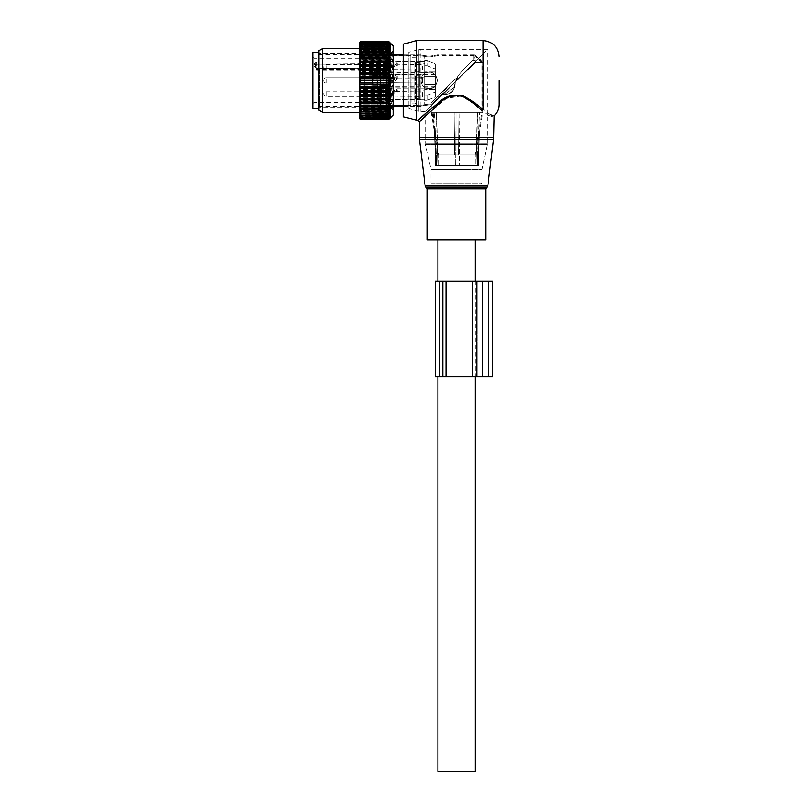<?xml version="1.0" encoding="UTF-8"?>
<svg xmlns="http://www.w3.org/2000/svg" width="812" height="812" viewBox="0 0 812 812"><rect width="100%" height="100%" fill="white"/><g stroke="black" fill="none" stroke-linecap="round" stroke-linejoin="round"><path stroke-width="0.61" stroke-dasharray="4.06 3.04" d="M427.264 239.905L485.728 239.905M499.015 104.383L499.015 80.459M403.341 116.766L403.341 44.163M416.627 120.328L416.627 40.6M490.468 114.634L475.091 103.205L474.33 104.109L461.449 95.948L446.529 98.384L425.397 116.025M421.042 120.206L419.286 121.912M474.33 104.109L487.586 114.847M488.53 115.334L493.696 116.958M491.92 115.223L494.183 115.811M475.091 103.205L462.261 95.562L447.209 97.105L425.397 113.487M483.069 40.6L483.069 109.62L481.973 110.787M393.455 105.306A1.644 1.644 0 0 1 392.044 106.108L387.598 106.108L392.044 106.108A1.644 1.644 0 0 0 393.455 105.306L392.044 105.255L392.044 106.108A1.644 1.644 0 0 0 393.455 105.306L389.486 105.255L392.044 105.255L392.044 106.108A1.644 1.644 0 0 0 393.455 105.306L410.72 105.306L410.72 55.612L410.72 105.306M388.562 105.509L389.486 105.255L389.486 55.663L392.044 55.663L392.044 54.82A1.644 1.644 0 0 1 393.455 55.622L392.044 55.663L392.044 54.82A1.644 1.644 0 0 1 393.455 55.622L389.486 55.663L389.486 105.255L388.562 105.509L388.562 55.409L389.486 55.663L388.562 55.409L388.562 105.509L387.598 106.108L388.562 105.509M386.248 67.792L386.248 106.89L386.248 67.792M410.72 69.121L410.72 104.109L410.72 69.121M392.044 54.82L387.598 54.82L388.562 55.409L387.598 54.82L392.044 54.82A1.644 1.644 0 0 1 393.455 55.622L410.72 55.612M386.248 93.329L386.248 53.622L386.248 93.329M380.929 93.329L380.929 53.622L380.929 93.329M380.929 93.136L380.929 54.018L380.929 93.136M416.038 69.121L416.038 104.109L416.038 69.121M416.038 68.614L416.038 105.174L416.038 68.614M318.304 67.528L318.304 107.438L318.304 67.528M424.605 89.614L424.605 105.174L424.605 89.614L424.605 99.592L424.605 89.614L435.232 89.614L435.232 96.973L435.232 89.614L424.605 89.614M424.605 76.328L424.605 95.248L424.605 65.681L424.605 86.305L424.605 74.613L424.605 76.328L435.232 76.328L435.232 86.305L435.232 68.969L435.232 76.328L424.605 76.328M424.605 71.304L424.605 55.744L424.605 71.304L424.605 61.326L424.605 71.304L435.232 71.304L435.232 63.955L435.232 71.304L424.605 71.304M318.304 108.361L318.304 52.557M388.461 83.26L388.461 74.613L388.461 83.26M312.985 108.361L312.985 52.557M388.461 77.982L388.461 85.646L388.461 77.982M312.985 69.375L312.985 100.749L312.985 69.375M380.493 77.982L380.493 85.646L380.493 77.982M380.493 78.104L380.493 85.382L380.493 78.104M390.724 94.415L359.229 94.415L359.229 98.11L390.724 98.11L388.989 97.42L390.724 94.415L388.989 93.481L390.724 90.548L388.989 89.381L390.724 86.559L388.989 85.179L390.724 82.499L388.989 80.906L388.989 80.012L390.724 78.419L388.989 76.643L388.989 75.749L390.724 74.359L388.989 72.41L388.989 71.537L390.724 70.37L388.989 68.289L388.989 67.437L390.724 66.513L388.989 64.31L388.989 63.498L390.724 62.818L388.989 60.524L388.989 59.763L390.724 59.337L388.989 56.282L390.724 56.119L359.229 56.119L359.229 62.027L316.71 62.027L314.579 63.366L314.579 66.523L316.71 68.35L359.229 68.35L359.229 104.748L390.724 104.809L388.989 107.834L359.229 107.773L359.229 105.743L360.295 107.834M372.515 78.104L372.515 85.382L372.515 78.104M360.295 64.118L360.295 62.92A1.066 0.751 180 0 1 359.229 63.671L359.229 62.027A1.066 0.893 0 0 1 360.295 62.92L360.295 64.118A1.066 0.751 180 0 1 359.229 64.869L359.229 63.671L315.645 64.189A1.066 0.822 180 0 0 314.579 63.366M314.579 66.523L316.71 68.178L316.71 69.375A1.066 0.751 180 0 1 315.645 68.624L315.645 64.189L315.645 68.624M372.515 79.058L372.515 83.382L372.515 79.058M360.295 90.893L360.295 87.513L360.295 91.502L360.295 88.214L360.295 90.893L364.811 90.893L364.811 88.214L364.811 91.502L364.811 90.893L360.295 90.893M360.295 79.058L360.295 83.382L360.295 79.058M360.295 69.741L360.295 64.249L360.295 69.741M360.295 91.188L360.295 96.669L360.295 91.188M364.811 73.405L364.811 87.513L364.811 73.405L360.295 73.405L364.811 73.405M364.811 87.513L364.811 91.502L364.811 87.513L360.295 87.513L364.811 87.513M388.461 88.62L388.461 99.592L388.461 88.62M388.461 98.293L388.461 88.569L388.461 98.293M380.493 89.198L380.493 98.932L380.493 89.198M380.493 98.059L380.493 88.833L380.493 98.059M372.515 89.432L372.515 98.668L372.515 89.432M372.515 96.313L372.515 90.822L372.515 96.313M388.461 72.309L388.461 61.326L388.461 72.309M388.461 62.625L388.461 72.359L388.461 62.625M380.493 71.72L380.493 61.996L380.493 71.72M380.493 62.859L380.493 72.095L380.493 62.859M372.515 71.486L372.515 62.26L372.515 71.486M372.515 64.605L372.515 70.096L372.515 64.605M364.811 79.058L364.811 83.382L364.811 79.058M427.264 60.656L424.605 60.656L427.264 60.656L435.232 63.955L435.232 68.969L435.232 63.955L427.264 60.656L427.264 65.681L424.605 65.681L427.264 65.681L435.232 68.969L427.264 65.681L427.264 60.656M427.264 100.262L424.605 100.262L427.264 100.262L435.232 96.973L435.232 84.6L435.232 96.973L427.264 100.262L427.264 95.248L424.605 95.248L427.264 95.248L435.232 91.949L427.264 95.248L427.264 100.262M393.647 78.774L395.018 78.074L393.647 78.774L395.018 78.074L397.098 78.774L395.373 80.51L393.647 78.774L395.373 80.51L397.098 78.774L395.373 80.51L393.647 78.774L393.647 76.511L395.373 75.486L397.098 76.511L395.373 75.486L393.647 76.511L395.373 75.486L397.098 76.511L395.373 77.932L393.647 76.511L395.373 77.932L397.098 76.511L395.373 77.932L393.647 76.511L393.647 78.774L393.647 76.511M415.033 85.818L415.033 74.877L415.033 85.818M392.714 79.789L392.714 82.854L392.714 79.789M415.033 85.311L415.033 75.414L415.033 85.311M419.286 75.617L419.286 85.514L419.286 75.617M419.286 85.818L419.286 74.877L419.286 85.818M424.605 85.818L424.605 74.877L424.605 85.818M424.605 79.312L424.605 84.539L424.605 76.379L422.291 77.719L422.291 83.21L422.291 77.719L422.291 83.21L424.605 84.539M372.515 83.524L372.515 77.272L372.515 83.524M372.515 84.286L372.515 76.48L372.515 84.286M376.24 76.125L376.24 84.976L376.24 76.125M377.834 85.311L377.834 75.414L377.834 85.311M377.834 84.793L377.834 75.942L377.834 84.793M383.142 76.125L383.142 84.976L383.142 76.125M385.801 85.564L385.801 75.151L385.801 85.564M385.801 84.793L385.801 75.942L385.801 84.793M390.054 75.617L390.054 85.514L390.054 75.617M393.647 92.06L395.018 91.36L397.098 92.06L395.373 93.796L393.647 92.06L393.647 89.807L395.373 88.772L397.098 89.807L395.373 91.218L393.647 89.807M415.033 99.105L415.033 88.173L415.033 99.105M392.714 93.075L392.714 96.141L392.714 93.075M415.033 98.597L415.033 88.701L415.033 98.597M419.286 88.904L419.286 98.8L419.286 88.904M419.286 99.105L419.286 88.173L419.286 99.105M424.605 99.105L424.605 88.173L424.605 99.105M424.605 92.598L424.605 89.665L422.291 91.005L422.291 96.496L424.605 97.826L424.605 92.598L424.605 97.826M372.515 96.811L372.515 90.558L372.515 96.811M372.515 97.572L372.515 89.767L372.515 97.572M376.24 89.411L376.24 98.262L376.24 89.411M377.834 98.597L377.834 88.701L377.834 98.597M377.834 98.079L377.834 89.229L377.834 98.079M383.142 89.411L383.142 98.262L383.142 89.411M385.801 98.851L385.801 88.437L385.801 98.851M385.801 98.079L385.801 89.229L385.801 98.079M390.054 88.904L390.054 98.8L390.054 88.904M395.018 78.074L392.714 78.074L391.272 80.459L392.714 82.854L422.291 83.21L392.714 82.854L391.272 80.459L392.714 78.074L395.018 78.074L392.714 78.074L391.272 80.459L392.714 82.854L422.291 83.21L422.291 77.719L422.291 83.21L422.291 77.719L420.971 78.074L420.971 82.854L420.971 78.074L420.971 82.854L420.971 78.074L420.971 82.854L420.971 78.074L395.718 78.074L397.098 78.774L397.098 76.511M393.647 65.488L395.018 64.787L397.098 65.488L395.373 67.223L393.647 65.488L393.647 63.224L395.373 62.199L397.098 63.224L395.373 64.645L393.647 63.224M415.033 72.532L415.033 61.59L415.033 72.532M392.714 66.503L392.714 69.568L392.714 66.503M415.033 72.024L415.033 62.128L415.033 72.024M419.286 62.331L419.286 72.227L419.286 62.331M419.286 72.532L419.286 61.59L419.286 72.532M424.605 72.532L424.605 61.59L424.605 72.532M424.605 66.026L424.605 63.092L422.291 64.422L422.291 69.923L424.605 71.253L424.605 66.026L424.605 71.253M372.515 70.238L372.515 63.986L372.515 70.238M372.515 70.999L372.515 63.184L372.515 70.999M376.24 62.839L376.24 71.689L376.24 62.839M377.834 72.024L377.834 62.128L377.834 72.024M377.834 71.507L377.834 62.656L377.834 71.507M383.142 62.839L383.142 71.689L383.142 62.839M385.801 72.278L385.801 61.864L385.801 72.278M385.801 71.507L385.801 62.656L385.801 71.507M390.054 62.331L390.054 72.227L390.054 62.331M395.718 78.074L422.291 77.719L395.718 78.074L397.098 78.774M388.989 107.834L390.724 107.732L388.989 110.127L388.989 110.696L390.724 110.33L388.989 112.695L390.724 112.563L388.989 114.878L390.724 114.411L388.989 116.634L390.724 115.842L388.989 118.176L390.724 116.847L388.989 118.948L390.724 117.405L388.989 119.252M390.724 98.11L388.989 100.394L388.989 101.155L390.724 101.581L388.989 104.646M393.241 45.919L393.241 115.01M359.229 51.846L390.724 51.846M359.229 49.43L390.724 49.43M359.229 47.38L390.724 47.38M359.229 45.746L390.724 45.746M359.229 44.528L390.724 44.528M359.229 43.746L359.229 43.178L359.229 43.746L390.724 43.746M390.724 43.401L359.229 43.401L360.295 41.666M359.229 43.401L359.229 42.731M390.724 56.119L388.989 53.734L388.989 53.084L390.724 53.186L388.989 50.801L388.989 50.232L390.724 50.588L388.989 48.223L390.724 48.355L388.989 46.051L390.724 46.517L388.989 43.97L390.724 45.076L388.989 42.742L390.724 44.081L388.989 41.97L390.724 43.513L359.229 43.513L359.229 42.803M359.229 43.513L360.295 41.97L388.989 41.97M390.724 44.081L359.229 44.081L359.229 43.31M359.229 44.081L360.295 42.742L388.989 42.742M390.724 45.076L359.229 45.076L359.229 44.254M359.229 45.076L360.295 43.97L388.989 43.97M390.724 46.517L359.229 46.517L359.229 45.645M359.229 46.517L359.229 47.461L360.295 45.645L388.989 45.645M390.724 48.355L359.229 48.355L359.229 47.461M359.229 48.355L359.229 49.674L360.295 47.735L388.989 47.735M390.724 50.588L359.229 50.588L359.229 49.674M359.229 50.588L359.229 52.252L360.295 50.232L388.989 50.232M390.724 53.186L359.229 53.186L359.229 52.252M359.229 53.186L359.229 55.186L360.295 53.084L388.989 53.084M359.229 56.119L359.229 55.186M390.724 59.337L359.229 59.337L360.295 56.282L388.989 56.282M359.229 59.337L359.229 61.925L360.295 59.763L388.989 59.763M390.724 62.818L359.229 62.818L359.229 61.925M359.229 62.818L359.229 65.65L360.295 63.498L388.989 63.498M390.724 66.513L359.229 66.513L359.229 65.65M359.229 66.513L359.229 69.558L360.295 67.437L388.989 67.437M390.724 70.37L359.229 70.37L359.229 69.558M359.229 70.37L359.229 73.598L360.295 71.537L388.989 71.537M390.724 74.359L359.229 74.359L359.229 73.598M359.229 74.359L359.229 77.729L360.295 75.749L388.989 75.749M390.724 78.419L359.229 78.419L359.229 77.729M359.229 78.419L359.229 81.88L360.295 80.012L388.989 80.012M390.724 82.499L359.229 82.499L359.229 81.88M359.229 82.499L359.229 86.021L360.295 84.286L388.989 84.286M390.724 86.559L359.229 86.559L359.229 86.021M359.229 86.559L359.229 90.091L360.295 88.508L388.989 88.508M390.724 90.548L359.229 90.091M359.229 90.548L359.229 94.05L360.295 93.481L360.295 92.639L388.989 92.639M359.229 98.11L359.229 101.419L388.989 101.155M390.724 101.581L359.229 101.419M359.229 101.581L360.295 104.646M390.724 104.809L359.229 104.748M359.229 104.809L359.229 105.743M390.724 107.732L359.229 107.773M359.229 107.732L359.229 110.473L360.295 110.696L388.989 110.696M390.724 110.33L359.229 110.473M359.229 110.33L359.229 112.807L360.295 113.183L388.989 113.183M390.724 112.563L359.229 112.807M359.229 112.563L359.229 114.746L360.295 115.284L388.989 115.284M390.724 114.411L359.229 114.746M359.229 114.411L359.229 116.278L360.295 116.948L388.989 116.948M390.724 115.842L359.229 116.278M359.229 115.842L359.229 118.004L360.295 118.948L388.989 118.948M390.724 116.847L359.229 116.847L359.229 118.197M359.229 116.847L359.229 118.004M359.229 117.517L359.229 118.156L359.229 117.517L390.724 117.517M359.229 117.182L359.229 117.74L359.229 117.182L390.724 117.182M359.229 116.4L390.724 116.4M359.229 115.182L390.724 115.182M359.229 113.538L390.724 113.538M359.229 111.498L390.724 111.498M359.229 109.082L390.724 109.082M359.229 65.173L359.229 112.35L359.229 65.173M388.989 119.232L360.295 119.252M390.724 117.405L359.229 117.405L360.295 118.176L388.989 118.176M359.229 118.116L360.295 119.232M388.989 118.826L360.295 118.948M359.229 117.618L360.295 118.826M388.989 117.963L360.295 118.176M359.229 116.664L360.295 117.963M388.989 116.634L360.295 116.948M359.229 115.274L360.295 116.634M388.989 114.878L360.295 115.284M359.229 113.467L360.295 114.878M388.989 112.695L360.295 113.183M359.229 111.254L360.295 112.695M388.989 110.127L360.295 110.127L360.295 110.696M359.229 108.666L360.295 110.127M388.989 107.194L360.295 107.194M388.989 103.936L360.295 103.936M388.989 100.394L360.295 100.394L360.295 101.155M359.229 99.003L360.295 100.394M390.724 43.513L388.989 41.696L360.295 41.696M393.241 65.173L393.241 112.35L393.241 65.173M359.229 42.914L360.295 41.97M388.989 42.092L360.295 42.092M359.229 43.554L360.295 42.742M388.989 42.965L360.295 42.965M359.229 44.65L360.295 43.97M388.989 44.284L360.295 44.284M359.229 46.172L360.295 45.645M388.989 46.051L360.295 46.051M359.229 48.111L360.295 47.735M388.989 48.223L360.295 48.223M359.229 50.445L360.295 50.232M388.989 50.801L360.295 50.801M359.229 53.145L360.295 53.084M388.989 53.734L360.295 53.734M359.229 56.18L360.295 56.282M388.989 56.982L360.295 56.982M359.229 59.499L360.295 59.763M388.989 60.524L360.295 60.524M359.229 63.082L360.295 63.498M388.989 64.31L360.295 64.31M359.229 66.878L360.295 67.437M388.989 68.289L360.295 68.289M359.229 70.827L360.295 71.537M388.989 72.41L360.295 72.41M359.229 74.897L360.295 75.749M388.989 76.643L360.295 76.643M359.229 79.038L360.295 80.012M388.989 80.906L360.295 80.906M359.229 83.2L360.295 84.286M388.989 85.179L360.295 85.179M359.229 87.32L360.295 88.508M388.989 89.381L360.295 89.381M359.229 91.36L360.295 92.639M388.989 93.481L360.295 93.481M388.989 96.618L360.295 96.618L359.229 95.268M359.229 97.836L360.295 97.42L360.295 96.618M388.989 97.42L360.295 97.42M322.557 48.568L322.557 112.35M318.832 110.199L318.832 50.72M318.832 67.467L318.832 107.57L318.832 67.467M377.296 67.467L377.296 107.57L377.296 67.467M377.296 65.934L377.296 110.757L377.296 65.934M387.933 94.984L387.933 50.171L387.933 94.984M387.933 105.184L387.933 106.656L387.933 105.184L388.989 105.093L387.933 105.184M387.933 105.245L387.933 103.591L387.933 105.245L392.379 105.245L392.379 106.656L387.933 106.656L392.379 106.656L392.379 105.245L387.933 105.245M387.933 103.591L387.933 100.942L387.933 103.591L391.973 103.591L392.379 105.245L391.973 103.591L387.933 103.591M387.933 100.942L387.933 101.784L387.933 100.942L388.989 101.327L387.933 100.942M387.933 99.592L387.933 101.784L387.933 98.069L387.933 99.592L392.379 99.592L392.379 101.784L387.933 101.784L392.379 101.784L392.379 99.592L387.933 99.592M387.933 98.069L387.933 94.689L387.933 98.069L391.973 98.069L392.379 99.592L391.973 98.069L387.933 98.069M387.933 94.689L388.989 95.522L387.933 94.689M387.933 94.192L387.933 92.06L387.933 94.192M387.933 90.822L387.933 87.046L387.933 90.822L391.973 90.822L392.379 92.06L387.933 92.06L392.379 92.06L392.379 94.831L387.933 94.831L392.379 94.831L391.973 90.822L387.933 90.822M387.933 87.046L388.989 88.244L387.933 87.046M387.933 83.403L387.933 86.468L387.933 82.57L387.933 83.403L392.379 83.403L392.379 86.468L387.933 86.468L392.379 86.468L392.379 83.403L387.933 83.403M387.933 82.57L387.933 78.764L387.933 82.57L391.973 82.57L392.379 83.403L391.973 82.57L387.933 82.57M387.933 78.764L387.933 77.526L388.989 80.195L387.933 78.764M387.933 74.45L387.933 77.526L387.933 74.105L392.379 74.45L392.379 77.526L387.933 77.526L392.379 77.526L392.379 74.45L387.933 74.45M387.933 74.105L387.933 70.634L387.933 74.105L392.379 74.45L387.933 74.105M387.933 70.634L387.933 68.858L387.933 70.634L388.989 72.177L387.933 70.634M387.933 66.087L387.933 68.858L387.933 66.087L392.379 66.087L392.379 68.858L387.933 68.858L392.379 68.858L392.379 66.087L387.933 66.087M387.933 66.269L387.933 63.478L387.933 66.279L392.379 66.087L387.933 66.279M387.933 63.478L387.933 61.336L387.933 63.478L388.989 64.97L387.933 63.478M387.933 59.134L387.933 61.336L387.933 59.134L387.933 59.814L387.933 59.134L392.379 59.134L392.379 61.336L387.933 61.336L392.379 61.336L392.379 59.134L387.933 59.134M387.933 59.814L387.933 57.987L387.933 59.986L391.973 59.814L392.379 59.134L391.973 59.814L387.933 59.814M387.933 57.987L387.933 55.683L387.933 57.987L388.989 59.276L387.933 57.987M387.933 54.272L387.933 55.683L387.933 54.272L387.933 55.389L387.933 54.272L392.379 54.272L392.379 55.683L387.933 55.683L392.379 55.683L392.379 54.272L387.933 54.272M387.933 55.389L387.933 54.688L387.933 55.734L391.973 55.389L392.379 54.272L391.973 55.389L387.933 55.389M387.933 54.688L387.933 52.455L387.933 54.688L388.989 55.663L387.933 54.688M387.933 51.968L387.933 53.409L387.933 51.968L392.379 52.455L387.933 51.968M387.933 53.409L391.973 53.409L392.379 51.968L391.973 53.409L387.933 53.409M387.933 106.24L387.933 108.473L387.933 106.24L388.989 105.266L387.933 106.24M387.933 108.96L387.933 107.519L387.933 108.96L392.379 108.473L387.933 108.96M387.933 107.519L391.973 107.519L392.379 108.96L391.973 107.519L387.933 107.519M391.668 105.093L392.379 106.656L391.973 105.54L387.933 105.54L391.668 105.093L392.379 108.473L391.973 106.839L387.933 106.839L391.973 106.839L391.668 105.093L388.989 105.266L391.668 105.093M391.668 101.642L391.973 103.591L391.973 101.114L392.379 101.784L391.973 101.114L387.933 101.114L391.973 101.114L388.989 101.642L387.933 102.941L388.989 101.327L391.668 101.642M391.668 95.958L391.973 98.069L391.668 95.522L392.379 94.831L387.933 94.659L391.973 94.659L391.668 95.958L388.989 95.958L387.933 97.44L388.989 95.522L391.668 95.958M391.668 88.741L391.973 90.822L391.668 88.244L392.379 86.468L387.933 86.813L391.973 86.813L391.668 88.741L388.989 88.741L387.933 90.284L388.989 88.244L391.668 88.741M391.668 80.723L391.973 82.57L392.379 77.526L391.973 78.358L387.933 78.358L391.973 78.358L391.668 80.723L388.989 80.723L387.933 82.164L388.989 80.195L388.989 80.723L391.668 80.723M391.668 72.684L391.973 74.105L392.379 68.858L391.973 70.096L387.933 70.096L391.973 70.096L391.668 72.684L388.989 72.684L387.933 73.882L388.989 72.177L391.668 72.684M391.668 65.396L392.379 61.336L391.973 62.859L387.933 62.859L391.973 62.859L391.668 65.396L388.989 65.396L387.933 66.239L388.989 64.97L391.668 65.396M391.668 59.591L392.379 55.683L391.973 57.337L387.933 57.337L391.973 57.337L391.668 59.591L387.933 59.986L388.989 59.276L391.668 59.591M391.668 55.825L392.379 52.455L391.973 54.079L387.933 54.079L391.973 54.079L391.668 55.825L387.933 55.734L391.668 55.825M391.668 54.475L387.933 53.917L391.668 54.475L393.241 48.568M391.668 106.453L387.933 107.011L391.668 106.453L393.241 112.35M432.055 101.876L455.217 78.713L456.121 79.627L455.248 82.174L458.242 75.689L456.953 79.414L455.918 79.414L458.242 75.689L455.248 82.174L442.652 94.781L438.642 96.943L430.624 104.941L428.99 104.89L430.624 104.941L438.642 96.943L430.888 104.697L431.416 104.169L428.99 104.048L431.416 104.169L440.581 95.562L449.432 84.489L431.182 102.738L449.432 84.489L440.581 95.562L442.652 94.781C451.066 94.507 455.268 90.305 455.248 82.174L442.652 94.781L444.631 94.334C450.183 94.375 453.36 92.071 454.172 87.412L455.248 82.174L442.652 94.781L444.631 94.334C450.183 94.375 453.36 92.071 454.172 87.412L444.631 94.334L454.172 87.412L455.248 82.174L442.652 94.781C451.066 94.507 455.268 90.305 455.248 82.174L456.121 79.627L455.217 78.713L431.984 101.947L431.984 112.35L481.942 112.35L431.984 112.35L435.293 132.742L434.39 112.35L436.267 154.869C439.759 154.869 439.759 154.869 436.267 154.869C439.759 154.869 439.759 154.869 436.267 154.869L437.861 154.869L436.267 154.869L435.293 132.742L436.024 154.869L435.283 132.64L438.896 154.869L438.896 165.496L436.024 165.496L438.896 165.496M456.78 80.276L474.766 63.387L475.284 62.544L474.766 63.387L475.284 62.544L474.726 60.667L475.284 62.544L482.744 62.544L475.284 62.544L481.942 62.544L475.284 62.544L456.588 80.459L458.242 75.689L456.588 80.459L474.766 63.387L456.689 80.185M473.7 60.22L473.7 55.216L473.7 60.22L472.208 60.748L463.124 69.832L458.242 75.689L463.124 69.832L458.242 75.689L463.124 69.832L472.208 60.748L471.315 61.641L473.7 60.22L473.7 55.48L473.7 60.22L472.208 60.748L474.726 60.667L473.7 60.22M475.03 165.496L477.659 165.496L475.03 165.496L475.03 154.869L478.644 132.64L477.659 154.869C474.167 154.869 474.167 154.869 477.659 154.869C474.167 154.869 474.167 154.869 477.659 154.869L437.861 154.869L477.659 154.869L479.537 112.35L478.633 132.742L481.942 112.35L481.942 62.544L473.7 55.216A23.426 23.426 0 0 1 481.871 62.544M449.432 84.489L455.217 78.713L449.432 84.489M456.121 79.627L458.242 75.689L456.121 79.627M458.009 79.414L462.728 74.694L456.588 80.459L456.953 79.414L455.918 79.414M476.065 165.496L455.37 165.496L478.694 165.496L459.247 165.496L476.076 165.496L476.065 154.869L435.567 154.869C438.927 154.869 438.927 154.869 435.567 154.869C438.927 154.869 438.927 154.869 435.567 154.869L478.359 154.869C475 154.869 475 154.869 478.359 154.869C475 154.869 475 154.869 478.359 154.869L476.076 154.869L477.517 112.35L476.065 165.496L477.72 112.35L482.744 112.35L459.825 112.35L477.72 112.35L476.076 165.496M455.37 165.496L437.861 165.496L455.37 165.496L454.953 112.35L455.37 165.496M475.832 165.496L475.832 154.869L479.567 131.859L478.359 154.869L479.557 132.011L482.744 112.35L482.744 62.544L474.218 54.688L475.284 62.544L474.238 54.8A24.045 24.045 0 0 1 482.622 62.544M456.963 112.35L459.825 112.35L454.101 112.35L456.963 112.35L456.963 154.869L456.963 112.35M436.206 112.35L454.101 112.35L433.344 112.35L436.206 112.35L437.851 154.869L436.409 112.35L437.861 165.496L454.679 165.496L435.232 165.496L438.094 165.496L435.232 165.496L437.851 165.496L436.206 112.35M431.304 112.35L433.344 112.35L431.304 112.35M440.581 95.562L442.652 94.781L438.642 96.943L440.581 95.562M438.094 165.496L438.094 154.869L434.359 131.859L435.232 154.869L434.369 132.011L435.567 154.869L434.369 132.011L431.182 112.35L431.182 102.738M388.329 55.297L392.064 55.551L392.064 54.556L392.064 55.551L393.861 55.49A2.182 2.182 0 0 0 392.064 54.556L387.131 54.556L388.329 55.297L393.861 55.49A2.182 2.182 0 0 0 392.064 54.556L387.131 54.556L388.329 55.297L388.329 105.621L392.064 105.377L392.064 106.372L392.064 105.377L393.861 105.428A2.182 2.182 0 0 1 392.064 106.372L387.131 106.372L388.329 105.621L393.861 105.428A2.182 2.182 0 0 1 392.064 106.372L387.131 106.372L388.329 105.621L388.329 55.297M428.99 56.881C439.617 55.348 439.617 55.348 428.99 56.881C439.617 55.348 439.617 55.348 428.99 56.881C418.363 55.348 418.363 55.348 428.99 56.881C418.363 55.348 418.363 55.348 428.99 56.881M428.99 56.038C439.617 54.556 439.617 54.556 428.99 56.038C439.617 54.556 439.617 54.556 428.99 56.038C418.363 54.556 418.363 54.556 428.99 56.038C418.363 54.556 418.363 54.556 428.99 56.038M428.99 88.701C439.627 89.218 439.617 71.7 428.99 72.227C418.363 71.71 418.373 89.218 428.99 88.701C434.004 88.214 436.744 85.473 437.232 80.459C436.744 75.455 434.004 72.704 428.99 72.227C423.986 72.704 421.245 75.455 420.758 80.459C421.245 85.473 423.986 88.214 428.99 88.701C418.363 89.218 418.373 71.7 428.99 72.227C439.627 71.71 439.617 89.218 428.99 88.701C423.499 88.051 420.778 84.956 420.819 79.414C421.743 74.978 424.463 72.583 428.99 72.227C433.527 72.583 436.247 74.978 437.16 79.414C437.211 84.956 434.491 88.051 428.99 88.701M428.99 104.048C418.363 105.57 418.363 105.57 428.99 104.048C418.363 105.57 418.363 105.57 428.99 104.048M428.99 104.89C418.363 106.362 418.363 106.362 428.99 104.89C418.363 106.362 418.363 106.362 428.99 104.89M459.247 165.496L454.679 165.496L459.247 165.496L459.825 112.35L459.247 165.496M392.653 53.754A2.395 2.395 0 0 1 393.241 53.825A2.395 2.395 0 0 0 392.653 53.754L387.344 53.754L389.263 54.8L389.263 106.118L389.263 54.8L392.653 54.8L392.653 53.754L392.653 54.8L394.551 54.698A2.395 2.395 0 0 0 392.653 53.754L387.344 53.754L388.725 54.648L388.725 106.27L388.725 54.648L393.241 54.8M393.241 107.093A2.395 2.395 0 0 1 392.653 107.174L387.344 107.174L389.263 106.118L387.344 107.174L392.653 107.174A2.395 2.395 0 0 0 394.551 106.23L389.263 106.118L392.653 106.118L392.653 107.174L392.653 106.118L393.241 106.128M386.279 54.11L386.279 106.808L386.279 54.11M386.674 104.251L386.674 53.359L386.674 104.251M429.203 107.752L455.958 80.997L455.958 79.931L456.496 80.459L483.779 53.176L456.496 80.459L455.958 79.931L455.958 80.997L425.397 111.559L425.397 143.115L487.586 143.115L425.397 143.115L425.518 144.242L487.464 144.242L425.518 144.242L430.979 169.393L482.003 169.393L430.979 169.393L430.979 183.035L482.003 183.035L430.979 183.035L432.045 184.101L480.937 184.101L432.045 184.101M408.121 53.308L408.121 107.62L408.121 53.308L408.913 52.283L408.913 108.646L408.913 52.283L418.759 49.644L418.759 111.285L418.759 49.644L420.819 49.37L420.819 80.459L420.819 49.37L487.586 49.37L483.779 53.176M482.389 376.829L435.191 376.829L435.191 281.155L492.59 281.155L492.59 376.829L477.283 376.829L488.763 376.829L488.763 281.155L477.283 281.155L488.763 281.155L488.763 376.829L482.389 376.829L482.389 281.155M439.657 376.829L439.657 281.155L439.657 376.829M442.844 376.829L446.032 376.829L442.844 376.829L442.844 281.155L472.351 281.155L442.844 281.155L442.844 376.829L442.844 281.155M472.817 376.829L472.351 281.155L472.817 376.829M476.644 376.829L476.644 281.155L477.283 281.155L476.644 281.155L476.644 376.829L477.283 376.829L476.644 376.829M456.496 239.905L437.891 239.905L456.496 239.905M437.891 771.4L475.091 771.4M419.408 139.42L493.574 139.42M419.286 137.482L493.696 137.482M487.85 186.07L425.133 186.07M426.188 187.379L486.794 187.379M427.264 188.881L485.728 188.881M411.785 69.629L411.785 103.053L411.785 69.629M414.973 69.629L414.973 103.053L414.973 69.629M380.402 68.035L380.402 106.372L380.402 68.035M319.37 68.035L319.37 106.372L319.37 68.035M424.605 84.6L435.232 84.6L424.605 84.6M314.051 91.035L314.051 58.403L314.051 91.035M312.985 103.581L314.051 102.515L359.229 102.515L359.229 58.403L360.295 59.469M360.295 68.929A1.066 1.066 0 0 0 359.229 67.873L359.229 68.35A1.066 0.589 0 0 1 360.295 68.929A1.066 0.751 0 0 0 359.229 68.178L316.71 68.35M315.645 67.193L316.71 67.873L359.229 67.873L359.229 69.375L316.71 69.375L316.71 70.309L315.645 69.243M316.71 62.027L316.71 70.309L359.229 70.309L359.229 64.869L316.71 64.869A1.066 0.751 180 0 0 315.645 65.62M360.295 70.126A1.066 0.751 0 0 0 359.229 69.375L360.295 71.375M364.811 70.025L360.295 70.025L364.811 70.025M390.582 85.818L390.582 74.877L390.582 85.818M415.571 76.125L415.571 84.976L415.571 76.125M418.759 76.125L418.759 84.976L418.759 76.125M326.272 83.017L326.272 77.8L326.272 83.017M371.987 83.017L371.987 77.8L371.987 83.017M373.043 76.125L373.043 84.976L373.043 76.125M389.527 76.125L389.527 84.976L389.527 76.125M390.582 99.105L390.582 88.173L390.582 99.105M415.571 89.411L415.571 98.262L415.571 89.411M418.759 89.411L418.759 98.262L418.759 89.411M326.272 96.303L326.272 91.096L326.272 96.303M371.987 96.303L371.987 91.096L371.987 96.303M373.043 89.411L373.043 98.262L373.043 89.411M389.527 89.411L389.527 98.262L389.527 89.411M420.971 94.425L420.971 91.36L420.971 94.425M395.718 91.36L422.291 91.005L422.291 96.496L392.714 96.141L391.272 93.745L392.714 91.36L395.018 91.36M390.582 72.532L390.582 61.59L390.582 72.532M415.571 62.839L415.571 71.689L415.571 62.839M418.759 62.839L418.759 71.689L418.759 62.839M326.272 69.72L326.272 64.513L326.272 69.72M371.987 69.72L371.987 64.513L371.987 69.72M373.043 62.839L373.043 71.689L373.043 62.839M389.527 62.839L389.527 71.689L389.527 62.839M420.971 67.853L420.971 64.787L420.971 67.853M395.718 64.787L422.291 64.422L422.291 69.923L392.714 69.568L391.272 67.173L392.714 64.787L395.018 64.787M388.989 101.327L391.668 101.327L388.989 101.327M388.989 95.522L391.668 95.522L388.989 95.522M388.989 88.244L391.668 88.244L388.989 88.244M388.989 80.195L391.668 80.195L388.989 80.195M388.989 72.177L391.668 72.177L388.989 72.177M388.989 64.97L391.668 64.97L388.989 64.97M388.989 59.276L391.668 59.276L388.989 59.276M388.989 55.663L391.668 55.663L388.989 55.663M388.989 105.266L391.668 105.266L388.989 105.266M458.557 154.869L458.973 112.35L458.557 154.869M477.659 154.869L477.659 165.496L477.659 154.869M436.267 154.869L436.267 165.496L436.267 154.869M389.263 102.383L389.263 55.551L389.263 102.383M403.341 54.688L420.758 54.688L420.758 55.48L393.861 55.48A2.182 2.182 0 0 0 392.064 54.556M393.861 105.428A2.182 2.182 0 0 1 392.064 106.372M479.557 132.011L478.694 154.869L479.557 132.011M454.679 154.869L454.101 112.35L454.679 154.869M434.369 132.011L433.344 112.35L434.369 132.011M478.359 154.869L478.359 165.496L478.359 154.869M437.851 154.869L437.851 165.496L437.851 154.869M435.567 154.869L435.567 165.496L435.567 154.869M394.551 106.23A2.395 2.395 0 0 1 392.653 107.174M420.819 80.459L420.819 111.559L420.819 80.459M476.289 376.829L476.289 281.155M472.625 376.829L472.625 281.155M446.032 376.829L446.032 281.155M472.351 376.829L472.351 281.155L472.351 376.829M477.283 376.829L477.283 281.155L477.283 376.829M387.598 106.108L386.248 106.89L386.674 107.57L387.344 107.184M387.598 54.81L386.248 54.028L386.674 53.359L387.344 53.744M416.038 56.81L414.973 57.875L411.785 57.875L410.72 56.81M416.038 104.109L414.973 103.053L411.785 103.053L410.72 104.109M380.929 107.306L386.248 107.306M380.929 53.622L386.248 53.622M318.832 54.414L380.402 54.556L380.929 54.018M318.832 106.514L380.402 106.372L380.929 106.9M388.461 86.305L435.232 86.305M388.461 74.613L435.232 74.613M380.493 75.283L388.461 75.283M380.493 85.646L388.461 85.646M359.229 58.403L314.051 58.403L312.985 57.337M372.515 75.546L380.493 75.546M372.515 85.382L380.493 85.382M359.229 102.515L360.295 101.459M360.295 77.536L372.515 77.536L360.295 77.536M360.295 83.382L372.515 83.382L360.295 83.382M364.811 69.426L360.295 69.426L364.811 69.426M364.811 72.704L360.295 72.704M364.811 91.502L360.295 91.502L364.811 91.502M364.811 88.214L360.295 88.214M388.461 87.899L435.232 87.899M380.493 98.932L388.461 98.932M380.493 88.569L388.461 88.569M372.515 98.668L380.493 98.668M372.515 88.833L380.493 88.833M360.295 96.669L372.515 96.669M360.295 90.822L372.515 90.822M388.461 73.019L435.232 73.019M380.493 61.996L388.461 61.996M380.493 72.359L388.461 72.359M372.515 62.26L380.493 62.26M372.515 72.095L380.493 72.095M360.295 64.249L372.515 64.249M360.295 70.096L372.515 70.096M388.461 61.326L424.605 61.326M388.461 99.592L424.605 99.592M364.811 83.382L372.515 83.382M364.811 77.536L372.515 77.536M416.038 105.174L424.605 105.174M416.038 55.744L424.605 55.744M415.033 86.042L390.582 86.042L415.033 86.042L390.582 86.042L389.527 84.976L385.801 84.976L389.527 84.976L390.582 86.042L389.527 84.976L385.801 84.976M419.286 75.414L418.759 75.942L415.571 75.942L419.286 75.414L418.759 75.942L415.033 75.414M419.286 85.514L418.759 84.976L415.571 84.976L419.286 85.514L418.759 84.976L415.033 85.514M424.605 86.042L419.286 86.042M424.605 74.877L419.286 74.877M372.515 77.272L371.987 77.8L326.272 77.8L371.987 77.8L372.515 77.272L371.987 77.8L326.272 77.8A2.659 2.659 0 0 0 323.623 80.459A2.659 2.659 0 0 0 326.272 83.118L371.987 83.118L372.515 83.646L371.987 83.118L326.272 83.118A2.659 2.659 0 0 1 323.623 80.459A2.659 2.659 0 0 0 326.272 83.118L371.987 83.118L372.515 83.646M377.834 75.414L372.515 76.48M377.834 85.514L372.515 84.448M385.801 75.151L383.142 75.942L377.834 75.942L383.142 75.942L385.801 75.151L383.142 75.942L377.834 75.942M385.801 85.778L383.142 84.976L377.834 84.976L383.142 84.976L385.801 85.778L383.142 84.976L377.834 84.976M415.033 74.877L390.582 74.877L415.033 74.877L390.582 74.877L389.527 75.942L385.801 75.942L389.527 75.942L390.582 74.877L389.527 75.942L385.801 75.942M397.098 92.06L397.098 89.807M415.033 99.328L390.582 99.328L389.527 98.262L385.801 98.262M419.286 88.701L418.759 89.229L415.033 88.701M419.286 98.8L418.759 98.262L415.033 98.8M424.605 99.328L419.286 99.328M424.605 88.173L419.286 88.173M372.515 90.558L371.987 91.096L326.272 91.096A2.659 2.659 0 0 0 323.623 93.745A2.659 2.659 0 0 0 326.272 96.405L371.987 96.405L372.515 96.943M377.834 88.701L372.515 89.767M377.834 98.8L372.515 97.734M385.801 88.437L383.142 89.229L377.834 89.229M385.801 99.064L383.142 98.262L377.834 98.262M415.033 88.173L390.582 88.173L389.527 89.229L385.801 89.229M326.272 77.8A2.659 2.659 0 0 0 323.623 80.459A2.659 2.659 0 0 1 326.272 77.8M422.291 77.719L424.605 76.379L422.291 77.719M397.098 65.488L397.098 63.224M415.033 72.755L390.582 72.755L389.527 71.689L385.801 71.689M419.286 62.128L418.759 62.656L415.033 62.128M419.286 72.227L418.759 71.689L415.033 72.227M424.605 72.755L419.286 72.755M424.605 61.59L419.286 61.59M372.515 63.986L371.987 64.513L326.272 64.513A2.659 2.659 0 0 0 323.623 67.173A2.659 2.659 0 0 0 326.272 69.832L371.987 69.832L372.515 70.36M377.834 62.128L372.515 63.184M377.834 72.227L372.515 71.162M385.801 61.864L383.142 62.656L377.834 62.656M385.801 72.491L383.142 71.689L377.834 71.689M415.033 61.59L390.582 61.59L389.527 62.656L385.801 62.656M377.296 53.359L318.832 53.359M377.296 107.57L318.832 107.57M387.933 110.757L377.296 110.757M387.933 50.171L377.296 50.171M388.786 104.992L391.699 104.992L388.786 104.992M388.217 100.921L391.78 100.921L388.217 100.921M387.933 94.649L391.922 94.649L387.933 94.649M388.217 59.997L391.78 59.997L388.217 59.997M388.786 55.926L391.699 55.926L388.786 55.926M388.989 106.453L387.933 107.062M388.989 54.475L387.933 53.856M477.903 154.869L478.633 132.742L477.903 154.869M436.024 154.869L436.024 165.496L436.024 154.869M474.218 54.688L437.232 54.688L437.232 55.48L473.7 55.48M403.341 106.24L420.758 106.24L420.758 105.438L393.861 105.438M387.131 54.536L386.279 54.049M387.131 106.382L386.279 106.879M478.694 154.869L478.694 165.496L478.694 154.869M435.232 154.869L435.232 165.496L435.232 154.869M480.937 184.101L482.003 183.035L482.003 169.393L487.586 143.115L487.586 49.37M408.121 107.62L408.913 108.646L418.759 111.285L425.397 111.559M475.091 281.155L475.091 376.829M437.891 281.155L437.891 376.829"/><path stroke-width="1.22" d="M485.728 239.905L427.264 239.905L427.264 188.881L485.728 188.881L485.728 239.905M499.015 80.459L499.015 104.383C498.944 108.838 497.33 112.655 494.183 115.811L493.696 137.482L419.286 137.482L419.408 139.42L493.574 139.42L493.696 137.482M416.627 120.328L416.627 40.6L403.341 44.163L403.341 116.766L417.693 120.328L437.891 103.205L438.653 104.109L419.286 121.912L419.286 137.482M425.397 116.025L421.042 120.206M487.586 114.847L488.53 115.334M416.627 40.6L483.069 40.6L483.069 109.62C497.502 118.481 497.502 118.481 483.069 109.62L481.973 110.787C497.198 119.719 497.198 119.719 481.973 110.787C476.837 105.58 470.564 100.861 463.155 96.638C453.624 94.162 445.463 96.658 438.653 104.109M490.468 114.634L491.92 115.223M425.397 113.487L417.693 120.318L419.286 121.912M483.069 109.62C477.71 104.616 471.173 100.079 463.439 96.009C453.502 93.644 444.986 96.039 437.891 103.205M318.304 93.837L318.304 108.361L312.985 108.361L312.985 52.557L318.304 52.557L318.304 93.837M360.295 78.774L388.989 78.774L390.724 80.459L359.229 80.459L360.295 77.881L388.989 77.881L390.724 76.379L388.989 73.638L360.295 73.638L359.229 72.857L359.229 75.658L360.295 73.638M359.229 80.459L360.295 82.154L359.229 83.961L359.229 81.119M390.724 80.459L388.989 82.154L360.295 82.154M388.989 87.29L388.989 86.407L360.295 86.407L360.295 87.29L388.989 87.29L390.724 88.569L388.989 90.589L360.295 90.589L359.229 89.35L359.229 92.091L360.295 90.589M388.989 73.638L390.724 72.359L388.989 70.339L388.989 69.477L390.724 68.421L388.989 66.279L388.989 65.447L390.724 64.645L388.989 62.392L388.989 61.6L390.724 61.052L388.989 58.728L388.989 57.987L390.724 57.693L388.989 55.317L388.989 54.648L390.724 54.607L388.989 52.222L388.989 51.613L390.724 51.846L388.989 49.471L388.989 48.933L390.724 49.43L388.989 47.086L390.724 47.38L388.989 45.117L390.724 45.746L388.989 43.3L390.724 44.528L388.989 42.295L390.724 43.746L388.989 41.757L390.724 43.401L388.989 41.666L393.241 45.919L393.241 115.01L388.989 119.252L390.724 117.517L388.989 119.161L390.724 117.182L388.989 118.623L390.724 116.4L388.989 117.618L390.724 115.182L388.989 116.167L390.724 113.538L388.989 114.289L390.724 111.498L388.989 111.985L390.724 109.082L388.989 109.305L390.724 106.311L388.989 106.281L390.724 103.236L388.989 102.931L390.724 99.876L388.989 99.318L390.724 96.283L388.989 95.471L390.724 92.497L388.989 91.451L388.989 90.589M388.989 78.774L388.989 77.881M388.989 86.407L390.724 84.539L388.989 83.047L388.989 82.154M390.724 76.379L359.229 76.379L359.229 79.799M359.229 76.967L360.295 77.881M359.229 76.379L359.229 75.658M390.724 72.359L359.229 72.857M359.229 72.359L359.229 68.837L360.295 69.477L388.989 69.477M390.724 68.421L359.229 68.837M359.229 68.421L359.229 64.96L388.989 65.447M390.724 64.645L359.229 64.96M359.229 64.645L359.229 61.265L360.295 61.6L360.295 62.392L388.989 62.392M390.724 61.052L359.229 61.265M359.229 61.052L359.229 57.804L360.295 57.987L360.295 58.728L388.989 58.728M390.724 57.693L359.229 57.804M359.229 57.693L359.229 42.721L360.295 41.666L388.989 41.666M390.724 106.311L359.229 106.301L359.229 118.197L360.295 119.252L359.635 118.613M388.989 106.281L359.229 106.301L359.229 104.159L360.295 105.601L388.989 105.601M390.724 103.236L359.229 103.236L359.229 104.159M359.229 103.236L359.229 100.779L360.295 102.2L388.989 102.2M390.724 99.876L359.229 99.876L359.229 100.779M359.229 99.876L359.229 97.156L360.295 98.536L388.989 98.536M390.724 96.283L359.229 96.283L359.229 97.156M359.229 96.283L359.229 93.339L360.295 94.649L388.989 94.649M390.724 92.497L359.229 92.497L359.229 93.339M390.724 88.569L359.229 88.569L359.229 89.35M359.229 88.569L359.229 85.27L360.295 86.407M390.724 84.539L359.229 84.539L359.229 85.27M359.229 84.539L359.229 83.961M388.989 83.047L360.295 83.047M359.229 88.072L360.295 87.29M388.989 91.451L360.295 91.451M388.989 95.471L360.295 95.471L360.295 94.649M359.229 95.968L360.295 95.471M388.989 99.318L360.295 99.318L360.295 98.536M359.229 99.663L360.295 99.318M388.989 102.931L360.295 102.931L360.295 102.2M359.229 103.114L360.295 102.931M360.295 106.281L360.295 105.601M359.229 107.245L360.295 108.706L388.989 108.706M388.989 109.305L360.295 109.305L360.295 108.706M359.229 109.163L360.295 109.305M359.229 110.006L360.295 111.457L388.989 111.457M388.989 111.985L360.295 111.985L360.295 111.457M359.229 111.691L360.295 111.985M359.229 112.411L360.295 113.832L388.989 113.832M388.989 114.289L360.295 113.832M359.229 113.832L360.295 114.289M359.229 114.421L360.295 115.811L388.989 115.811M388.989 116.167L360.295 115.811M359.229 115.568L360.295 116.167M359.229 116.025L360.295 117.354L388.989 117.354M388.989 117.618L360.295 117.354M359.229 116.877L360.295 117.618M359.229 117.202L360.295 118.45L388.989 118.45M388.989 118.623L360.295 118.45M359.229 117.74L360.295 118.623M359.229 117.923L360.295 119.09L388.989 119.09M388.989 119.161L360.295 119.09M359.229 118.156L360.295 119.161M388.989 119.252L360.295 119.252M359.229 63.762L360.295 62.392M388.989 66.279L360.295 66.279L360.295 65.447M359.229 67.589L360.295 66.279M388.989 70.339L360.295 70.339L360.295 69.477M359.229 71.568L360.295 70.339M388.989 74.521L360.295 74.521M388.989 61.6L360.295 61.6M359.229 60.139L360.295 58.728M388.989 57.987L360.295 57.987M388.989 55.317L360.295 55.317L359.229 56.769M390.724 54.607L359.229 54.607L360.295 54.648L360.295 55.317M388.989 54.648L360.295 54.648M388.989 52.222L360.295 52.222L359.229 53.683M359.229 51.755L360.295 51.613L360.295 52.222M388.989 51.613L360.295 51.613M388.989 49.471L360.295 49.471L359.229 50.923M359.229 49.238L360.295 48.933L360.295 49.471M388.989 48.933L360.295 48.933M388.989 47.086L360.295 47.086L359.229 48.517M359.229 47.096L360.295 47.086M388.989 46.639L360.295 46.639M388.989 45.117L360.295 45.117L359.229 46.497M359.229 45.36L360.295 45.117M388.989 44.751L360.295 44.751M388.989 43.564L360.295 43.564L359.229 44.893M359.229 44.051L360.295 43.564M388.989 43.3L360.295 43.3M388.989 42.468L360.295 42.468L359.229 43.726M359.229 43.178L360.295 42.468M388.989 42.295L360.295 42.295M388.989 41.838L360.295 41.838L359.229 42.995M359.229 42.762L360.295 41.838M388.989 41.757L360.295 41.757M359.635 42.315L360.295 41.666M359.229 112.35L322.557 112.35L322.557 48.568L359.229 48.568M322.557 48.568L318.832 50.72L318.832 110.199L322.557 112.35M403.341 54.688L394.551 54.688A2.395 2.395 0 0 0 393.241 53.825A2.395 2.395 0 0 1 394.551 54.698L392.653 54.8M393.241 107.093A2.395 2.395 0 0 0 394.551 106.23L392.653 106.118M482.389 376.829L435.191 376.829L435.191 281.155L492.59 281.155L492.59 376.829L482.389 376.829L482.389 281.155M475.091 376.829L475.091 771.4L437.891 771.4L437.891 376.829M487.85 186.07L486.794 187.379L426.188 187.379L425.133 186.07L487.85 186.07L493.574 139.42M442.844 376.829L442.844 281.155M476.289 376.829L476.289 281.155M472.625 376.829L472.625 281.155M446.032 376.829L446.032 281.155M425.133 186.07L419.408 139.42M486.794 187.379L485.728 188.881M426.188 187.379L427.264 188.881M483.069 40.6C492.752 41.544 498.06 46.863 499.015 56.546M319.37 54.556L318.304 53.49M319.37 106.372L318.304 107.438M394.551 106.24L403.341 106.24M475.091 239.905L475.091 281.155M437.891 239.905L437.891 281.155"/></g></svg>
